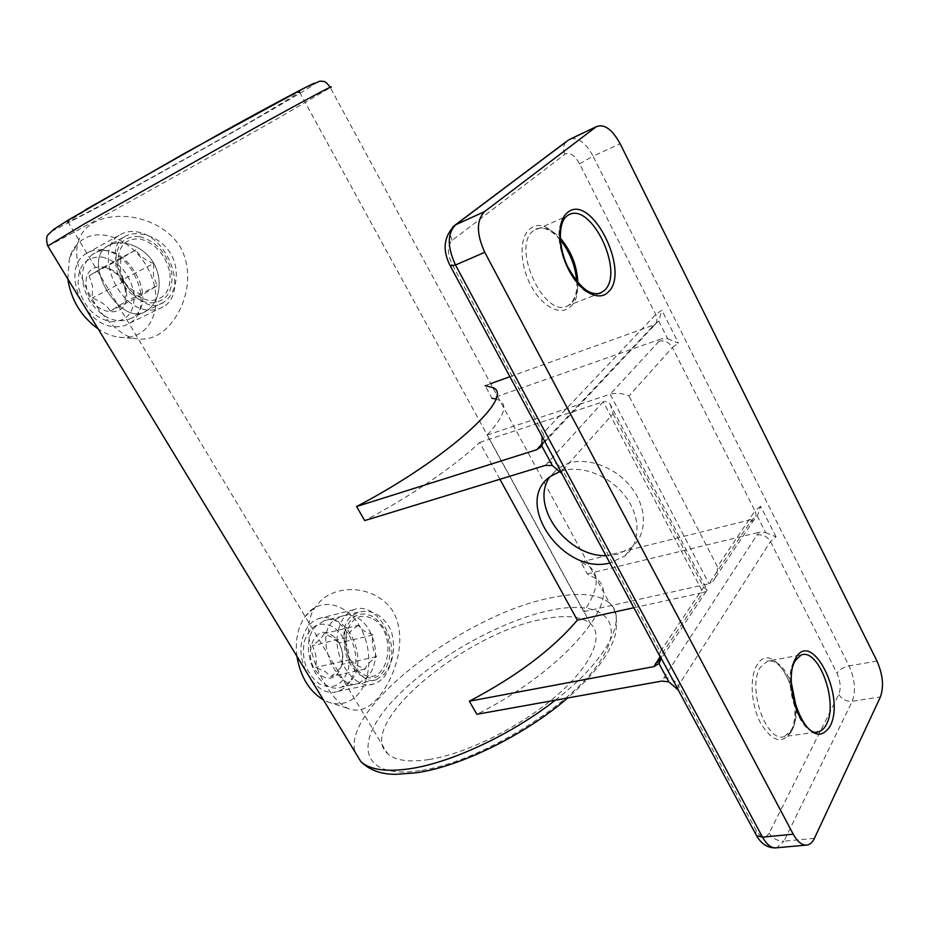 <?xml version="1.0" encoding="UTF-8"?>
<svg xmlns="http://www.w3.org/2000/svg" width="929" height="929" viewBox="0 0 929 929"><rect width="100%" height="100%" fill="white"/><g stroke="black" fill="none" stroke-linecap="round" stroke-linejoin="round"><path stroke-width="0.7" stroke-dasharray="4.64 3.48" d="M108.287 245.604L106.963 246.429C80.486 262.559 121.757 329.261 146.724 310.704L147.003 310.518C159.265 302.715 163.667 280.082 153.506 262.919C143.449 245.72 121.107 238.242 108.287 245.604L106.963 246.429C80.486 262.559 121.757 329.261 146.724 310.704L147.003 310.518C159.265 302.715 163.667 280.082 153.506 262.919C143.449 245.72 121.107 238.242 108.287 245.604M124.776 236.512L123.464 237.336C97.835 253.013 139.304 320.702 163.458 302.448L163.736 302.273C175.987 294.412 181.027 271.314 170.808 253.861C160.636 236.43 137.597 229.173 124.776 236.512M332.466 621.547C313.596 639.512 338.644 691.884 358.071 683.616L366.212 678.135C387.834 658.127 368.546 605.743 340.153 616.717L332.466 621.547C313.596 639.512 338.644 691.884 358.071 683.616L366.212 678.135C387.834 658.127 368.546 605.743 340.153 616.717L332.466 621.547M350.245 617.088C331.862 635.076 358.025 687.878 376.175 679.819L384.153 674.315C393.501 662.598 395.882 648.187 391.306 631.07C383.398 615.253 372.285 608.971 357.979 612.211L350.245 617.088M428.826 759.562C466.091 753.814 520.252 726.977 555.96 696.227C591.796 665.454 604.361 635.97 590.6 623.765C580.869 615.811 564.077 614.452 540.213 619.713C463.199 634.716 355.052 724.98 387.544 753.651C395.104 760.526 408.865 762.5 428.826 759.562M98.393 202.882C131.86 183.303 190.399 150.254 235.385 125.589C282.137 100.042 303.574 88.952 299.661 92.319L260.004 116.276C189.621 157.233 56.727 230.287 67.805 221.59L98.393 202.882M606.022 555.67L617.379 554.392L631.476 547.495C646.898 535.174 647.606 509.243 632.243 488.654C617.03 467.984 588.707 456.871 568.536 463.153L557.76 468.46L549.596 477.123M560.28 471.351L561.581 470.933C581.833 464.674 610.341 475.938 625.693 496.76C641.196 517.499 640.545 543.546 625.066 555.867L609.947 562.974M495.807 398.947L499.814 400.515C507.989 405.497 503.762 417.016 487.121 435.074L583.807 611.677C597.962 590.623 600.006 575.69 589.927 566.887L580.869 562.033L587.325 573.913L596.476 578.953C624.578 597.393 565.564 670.123 476.879 714.273M490.663 383.642L485.112 385.64L491.998 398.32L661.297 338.841L610.179 394.198C616.38 392.677 622.662 393.257 629.026 395.963L672.375 347.481L754.94 510.88L717.409 566.69L629.026 395.963M499.918 479.271L479.678 442.459C454.966 466.01 410.095 496.725 364.725 520.588M487.121 435.074L610.179 394.198L708.932 583.76L712.764 581.519C716.154 577.548 717.699 572.601 717.409 566.69M583.807 611.677L708.932 583.76L750.342 521.924L752.653 519.195L757.344 516.152L765.635 532.561L759.26 532.247L756.984 534.999L661.808 681.085M580.869 562.033L752.653 519.195M509.847 376.744L654.202 324.825L658.754 321.074L661.831 310.205L655.735 314.548L542.919 433.39L452.098 264.289C447.163 253.594 447.186 245.616 452.168 240.367L564.913 154.249C569.698 151.892 574.587 155.085 579.58 163.852L655.735 314.548C657.813 319.379 657.093 323.257 653.551 326.184L542.222 444.759M658.754 321.074L667.661 338.69L661.297 338.841M479.678 442.459L603.246 401.758L545.381 465.383M633.996 607.705L703.032 592.563L603.246 401.758C605.754 400.887 608.089 401.758 610.26 404.37L707.132 589.973L706.156 591.401L703.032 592.563L660.182 656.548M587.325 573.913L759.26 532.247M613.094 413.777L703.648 587.151L660.194 651.775L562.672 470.179L613.094 413.777L610.26 404.37M703.648 587.151L707.132 589.973M667.661 338.69L678.402 343.091L661.831 310.205M756.984 534.999C762.721 534.21 767.203 536.393 770.431 541.537L836.959 673.2C840.501 681.236 841.105 688.308 838.794 694.427L769.166 833.139C765.368 839.061 761.072 838.237 756.276 830.665L678.402 685.672L770.431 541.537L776.029 536.857L765.635 532.561M776.029 536.857L760.607 506.247L757.344 516.152M350.221 681.526L341.57 687.088C317.486 696.285 296.096 643.809 316.626 625.519L323.989 620.804C348.131 610.968 370.021 662.04 350.221 681.526M296.955 656.373C295.062 640.534 297.721 627.307 304.944 616.693L308.683 612.269C323.408 597.533 347.051 604.558 359.639 626.169C372.424 647.571 371.867 679.041 357.967 694.427C349.42 703.508 339.259 705.959 327.461 701.801L323.362 699.862M378.01 697.911C368.302 708.932 358.455 712.497 348.468 708.618C324.895 699.177 294.423 631.871 316.081 606.231L320.319 601.179C338.144 583.482 376.535 585.34 393.42 612.037C408.435 640.023 394.256 678.855 378.01 697.911M132.104 317.869L131.825 318.043C117.042 324.639 102.98 318.972 89.625 301.054C79.151 281.104 80.045 265.589 92.285 254.523L93.62 253.687C123.174 235.258 161.971 300.95 132.104 317.869M67.817 278.932L69.443 258.018C72.299 249.088 77.316 242.585 84.504 238.498C103.386 227.895 132.046 241.157 146.399 265.775C161.019 290.231 158.789 321.097 140.964 332.628C134.682 336.67 127.401 338.202 119.121 337.215C112.049 336.286 105.058 333.511 98.16 328.912M160.52 333.186C153.192 338.005 145.563 339.886 137.643 338.83C109.03 337.482 68.792 272.557 78.024 242.643C80.428 233.748 85.863 226.943 94.34 222.217C117.344 209.826 161.205 216.55 180.423 247.114C197.645 279.048 181.573 318.937 160.52 333.186M153.738 263.464C145.365 260.352 139.385 255.823 135.808 249.901L120.816 258.703L120.526 271.071L124.091 281.417C127.668 287.2 133.764 291.694 142.369 294.899L157.024 285.749L153.448 275.588L153.738 263.464L121.931 280.082L125.369 290.034L125.078 301.913L110.388 311.052C106.858 305.536 100.808 301.193 92.226 298.012L92.517 285.888L89.103 275.75L104.118 266.948C112.455 270.049 118.401 274.427 121.931 280.082M169.914 273.172C171.122 291.253 164.119 300.369 148.895 300.497C132.812 296.583 122.512 285.052 118.006 265.891C117.1 247.3 124.381 238.3 139.873 238.881C155.654 243.293 165.664 254.72 169.914 273.172M126.228 291.764C131.686 321.248 89.939 316.928 86.42 286.782C81.52 256.59 123.209 262.71 126.228 291.764M139.524 236.535C156.513 241.296 167.278 253.594 171.842 273.44C173.166 292.902 165.629 302.715 149.244 302.877C134.31 301.275 118.413 283.693 115.939 265.601C114.975 245.558 122.837 235.873 139.524 236.535M136.482 231.855C168.521 235.513 188.842 293.088 163.051 306.86C158.638 309.531 153.587 310.553 147.908 309.938C116.497 308.382 93.829 250.052 119.075 235.362C124.103 231.995 129.909 230.833 136.482 231.855M103.235 250.145C135.204 253.35 155.131 309.647 129.259 323.408C124.846 326.079 119.795 327.136 114.128 326.602C82.786 325.394 60.559 268.481 85.84 253.78C90.879 250.424 96.674 249.216 103.235 250.145M101.969 257.031C118.889 261.467 129.549 273.37 133.962 292.74C135.123 311.761 127.54 321.457 111.178 321.806C93.91 317.927 82.936 305.908 78.222 285.76C77.409 266.17 85.329 256.59 101.969 257.031M120.816 258.703L89.103 275.75M124.091 281.417L92.226 298.012M142.369 294.899L110.388 311.052M157.024 285.749L125.078 301.913M135.808 249.901L104.118 266.948M358.048 625.368C351.557 630.013 347.69 634.077 346.436 637.573C344.914 645.481 346.099 652.832 350.012 659.636L355.54 664.839L365.19 669.066C366.27 665.512 370.056 661.355 376.535 656.606C372.657 650.068 371.472 642.845 372.97 634.971L363.471 630.686L358.048 625.368L323.942 633.717L333.406 637.933L338.83 643.054C342.557 649.464 343.695 656.536 342.255 664.281C341.106 667.73 337.285 671.818 330.782 676.567L325.243 671.551L315.628 667.394C317.091 659.625 315.953 652.413 312.214 645.76C318.717 641.115 322.618 637.108 323.942 633.717M373.423 619.12C399.47 634.402 387.393 690.456 361.033 673.142C348.805 663.527 343.962 650.033 346.517 632.661C351.789 617.251 360.766 612.734 373.423 619.12M331.537 635.076C351.661 646.479 341.791 688.807 321.62 675.778C300.741 664.189 311.691 621.187 331.537 635.076M344.891 631.639C350.605 615.033 360.266 610.19 373.888 617.088C386.534 627.377 391.62 641.591 389.146 659.741C383.979 676.405 374.445 681.584 360.545 675.267C347.353 664.909 342.139 650.358 344.891 631.639M338.47 629.641C341.233 619.178 346.459 612.501 354.146 609.598C374.329 601.435 397.519 635.761 390.621 662.702C387.939 673.943 382.376 681.003 373.934 683.883C354.123 691.304 330.945 656.385 338.47 629.641M302.482 638.455C305.316 628.19 310.611 621.606 318.345 618.714C338.644 610.585 361.66 644.122 354.53 670.575C351.754 681.619 346.111 688.575 337.622 691.431C317.695 698.817 294.725 664.711 302.482 638.455M304.271 641.509C310.135 625.229 319.866 620.421 333.488 627.075C346.087 637.062 351.069 650.939 348.433 668.706C343.091 685.045 333.488 690.166 319.599 684.069C306.454 674.013 301.344 659.834 304.271 641.509M350.012 659.636L315.628 667.394M365.19 669.066L330.782 676.567M376.535 656.606L342.255 664.281M372.97 634.971L338.83 643.054M346.436 637.573L312.214 645.76M47.809 245.976C60.339 240.565 202.046 161.809 280.384 116.915L330.318 87.64L609.459 602.933C597.312 593.248 576.444 591.843 546.867 598.706C462.061 616.775 342.406 708.235 354.994 751.967M314.432 83.099C321.353 80.428 306.5 89.718 269.874 110.981C219.964 139.907 143.658 182.618 94.491 209.13L52.999 230.659C50.212 231.762 50.99 230.856 55.345 227.953L85.422 209.838M419.989 770.64C362.182 779.303 353.543 745.163 389.321 704.705C424.472 664.212 493.659 623.301 547.111 611.061C600.773 598.322 629.827 619.573 598.102 664.165C567.247 708.688 477.413 762.639 419.989 770.64M555.287 700.199C607.972 659.578 628.19 618.11 609.459 602.933C616.113 609.401 618.04 620.084 615.265 634.995C609.947 653.877 594.084 674.86 567.665 697.981M577.861 282.706C577.873 292.089 575.655 298.987 571.207 303.4L568.374 305.444C545.311 320.737 510.381 246.824 533.455 230.729L566.226 216.527C544.591 231.588 575.968 303.76 599.402 293.529M560.396 240.019C550.665 229.219 542.234 225.735 535.116 229.556C542.745 225.759 551.129 228.627 560.28 238.149M570.22 306.849C594.409 286.817 553.858 207.631 529.785 229.103C519.195 237.406 519.485 264.091 530.738 285.284C541.851 306.605 560.489 316.359 570.22 306.849M796.339 708.003C796.548 716.7 795.247 723.796 792.449 729.311L788.837 734.131L784.366 736.604C766.32 743.328 746.823 687.425 760.282 667.394L767.575 661.007L801.251 654.945L794.144 661.378C781.626 680.829 799.532 735.663 817.172 731.959M791.926 689.063C784.9 668.926 776.772 659.578 767.575 661.007C776.76 659.602 784.726 667.08 791.485 683.454M791.194 731.843C808.102 702.788 773.358 634.948 756.74 665.57C749.355 677.856 751.108 705.239 760.654 723.192C772.196 741.737 782.381 744.617 791.194 731.843M876.988 661.1L849.071 665.872L593.05 156.165L620.142 143.728M814.419 838.341L783.937 841.186L852.23 701.279L880.425 696.924M775.436 847.922L776.714 847.782L783.937 841.186C777.596 841.209 772.673 838.527 769.166 833.139M838.794 694.427C841.883 699.363 846.365 701.65 852.23 701.279C855.992 691.037 854.935 679.238 849.071 665.872C843.335 667.161 839.305 669.612 836.959 673.2M579.58 163.852L593.05 156.165C585.967 143.24 578.558 137.446 570.824 138.781M542.745 442.994L654.202 324.825M450.344 266.054L452.098 264.289M452.168 240.367C449.648 235.118 449.868 230.601 452.853 226.815M564.913 154.249C562.73 149.36 563.183 145.145 566.295 141.591M660.449 660.31L661.436 657.558L661.227 654.388L660.194 651.775L659.23 654.666M677.578 689.004L678.402 685.672C674.663 679.935 669.658 677.311 663.411 677.81M755.649 834.021L756.276 830.665M542.025 445.223C544.917 442.099 545.218 438.163 542.919 433.39L541.526 435.678M561.348 472.675L562.672 470.179C558.666 464.024 553.591 461.516 547.425 462.677M658.707 341.245C664.398 339.921 668.95 342 672.375 347.481L678.402 343.091M760.607 506.247L754.94 510.88C756.624 514.585 756.206 517.685 753.709 520.194L712.764 581.519M651.577 327.205L655.804 324.047M750.342 521.924L753.709 520.194L755.486 517.941M416.958 772.696L416.134 772.812M123.464 237.336L92.285 254.523M163.458 302.448L131.825 318.043M376.175 679.819L341.57 687.088M299.661 92.319L590.6 623.765M67.805 221.59L387.544 753.651M357.979 612.211L323.989 620.804M576.7 281.313C577.501 290.278 575.539 297.698 570.836 303.586L568.374 305.444L598.799 293.692M795.224 660.856L795.665 660.054M794.609 702.591C795.352 704.577 795.526 723.842 791.357 729.834L784.366 736.604L816.777 731.971M625.066 555.867L631.476 547.495M805.884 845.146L807.347 845.007M492.823 387.614L499.814 400.515M589.927 566.887L596.476 578.953M550.758 476.229L557.76 468.46M706.156 591.401L660.519 659.764M327.461 701.801L348.468 708.618M304.944 616.693L316.081 606.231M119.121 337.215L137.643 338.83M69.443 258.018L78.024 242.643M163.051 306.86L129.259 323.408M119.075 235.362L85.84 253.78M354.146 609.598L318.345 618.714M373.934 683.883L337.622 691.431"/><path stroke-width="1.39" d="M793.238 834.207L484.764 252.305L455.512 264.986L762.5 837.168L793.238 834.207C797.639 842.115 802.342 845.715 807.347 845.007C810.251 844.38 812.608 842.162 814.419 838.341L880.425 696.924C884.036 686.577 882.887 674.64 876.988 661.1L620.142 143.728C612.165 129.282 604.256 123.592 596.418 126.669L568.687 139.907L455.605 224.806L484.555 211.615L595.919 127.018M484.555 211.615C476.31 220.347 476.38 233.911 484.764 252.305M491.998 398.32L495.807 398.947M552.36 465.557L541.723 445.804L542.153 436.607L562.033 473.593L552.36 465.557L545.381 465.383L364.725 520.588L356.585 506.537C447.917 458.798 516.118 395.754 492.823 387.614L485.112 385.64M659.23 654.666L678.484 690.224L668.822 681.828L661.808 681.085L476.879 714.273L469.319 701.209C516.559 676.347 552.558 649.325 577.339 620.142L499.918 479.271M549.596 477.123C529.495 505.469 566.76 556.773 606.022 555.67M490.663 383.642L509.847 376.744M356.585 506.537L536.904 449.659L542.745 442.994M541.723 445.804L536.904 449.659M609.947 562.974C563.113 575.69 511.972 501.834 550.758 476.229L560.28 471.351M577.339 620.142L633.996 607.705M469.319 701.209L653.993 666.592L660.182 656.548M660.159 656.153L659.265 663.271L653.993 666.592M323.362 699.862C309.218 691.188 300.415 676.695 296.955 656.373M98.16 328.912C81.16 316.603 71.045 299.939 67.817 278.932M330.318 87.64C337.424 82.878 308.01 98.497 252.514 129.224L84.016 224.11L47.809 245.976M354.994 751.967L360.882 761.664C369.788 769.781 386.127 772.138 409.898 768.736C451.053 762.767 511.774 734.398 555.287 700.199M85.422 209.838L222.101 132.417C270.409 105.709 305.966 86.78 314.432 83.099M567.224 212.799C590.751 191.362 631.557 272.302 607.938 292.333C598.45 301.867 579.94 291.718 568.757 269.898C557.423 248.206 556.854 221.09 567.224 212.799M599.402 293.529L604.198 290.638C625.484 272.871 590.716 199.956 567.863 215.365L567.004 215.958M560.28 238.149C571.219 250.969 577.083 265.822 577.861 282.706M795.445 658.661C811.4 627.644 846.261 696.785 830.027 726.234C821.538 739.17 811.505 736.186 799.95 717.269C790.37 698.956 788.338 671.086 795.445 658.661M817.172 731.959L818.542 731.715C821.759 730.856 824.383 728.406 826.427 724.365C838.632 702.73 818.867 648.024 801.251 654.945L795.665 660.054M791.485 683.454L796.339 708.003M755.649 834.021L756.554 835.705L762.5 837.168C766.889 844.949 771.627 848.491 776.714 847.782L805.884 845.146M452.853 226.815L455.605 224.806C447.232 233.516 447.197 246.905 455.512 264.986L450.344 266.054M570.824 138.781L596.418 126.669M668.822 681.828L659.021 663.62M566.295 141.591L455.117 225.05C443.574 236.465 442.065 250.284 450.577 266.495L542.153 436.607M678.484 690.224L677.578 689.004M541.526 435.678L542.42 437.536M562.033 473.593L561.348 472.675M538.971 447L542.025 445.223M660.449 660.31L655.619 663.352M416.134 772.812L396.172 774.31C381.471 774.472 369.707 770.257 360.882 761.664L47.611 245.662C46.09 239.554 46.392 235.78 48.517 234.34L53.65 229.428L68.34 220.022L185.603 152.739L304.933 87.744L320.017 81.113L323.652 81.438C325.15 81.404 327.31 83.343 330.143 87.233M416.958 772.696C461.399 766.262 525.768 734.351 567.665 697.981M560.396 240.019C570 252.142 575.434 265.915 576.7 281.313M791.926 689.063L794.609 702.591M816.777 731.971L818.542 731.715C803.643 739.449 782.23 680.62 795.224 660.856M598.799 293.692L601.423 292.681C590.716 296.723 579.417 287.955 567.526 266.379C557.957 246.115 558.48 222.786 566.458 216.411M775.436 847.922C767.575 847.945 761.269 843.869 756.554 835.705L678.065 689.655M660.403 657.221L561.546 472.931M539.993 447.929L542.222 444.759M660.519 659.764L659.265 663.271"/></g></svg>
